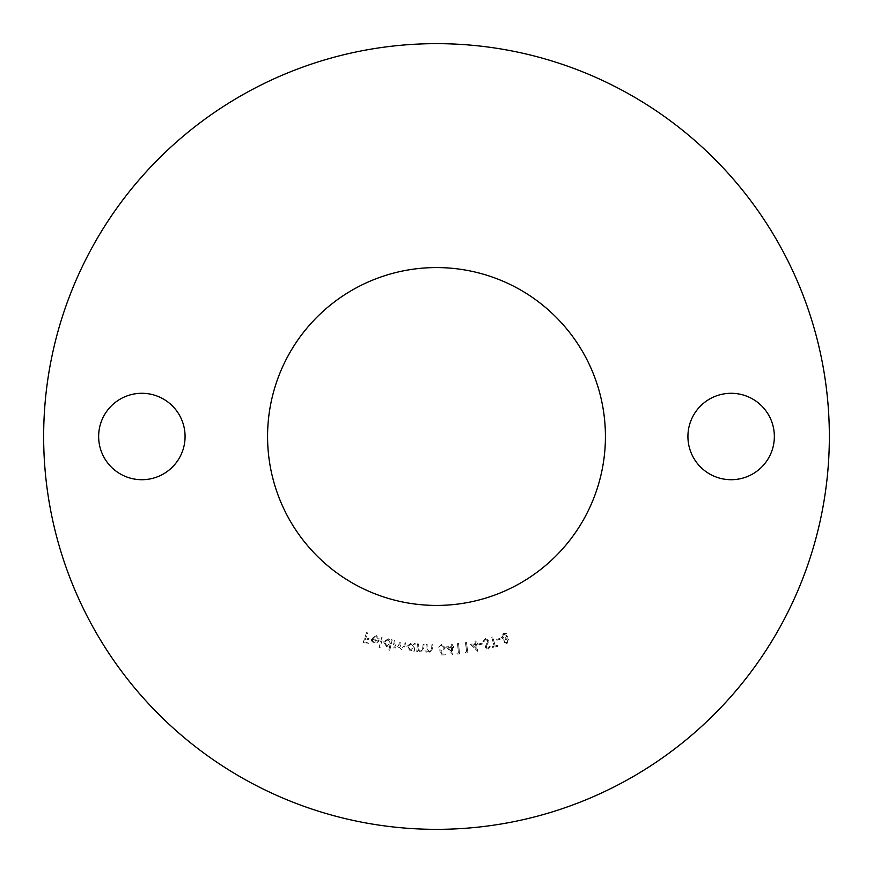 <?xml version="1.0" encoding="UTF-8"?>
<svg xmlns="http://www.w3.org/2000/svg" width="873" height="873" viewBox="0 0 873 873"><rect width="100%" height="100%" fill="white"/><g stroke="black" fill="none" stroke-linecap="round" stroke-linejoin="round"><path stroke-width="0.65" stroke-dasharray="4.37 3.27" d="M436.5 267.575A168.926 168.926 0 0 0 267.575 436.5A168.926 168.926 0 0 0 436.5 605.425A168.926 168.926 0 0 0 605.425 436.5A168.926 168.926 0 0 0 436.5 267.575M731.138 393.286A43.214 43.214 0 0 0 687.924 436.5A43.214 43.214 0 0 0 731.138 479.714A43.214 43.214 0 0 0 774.351 436.5A43.214 43.214 0 0 0 731.138 393.286M141.863 393.286A43.214 43.214 0 0 0 98.649 436.5A43.214 43.214 0 0 0 141.863 479.714A43.214 43.214 0 0 0 185.076 436.5A43.214 43.214 0 0 0 141.863 393.286M436.5 829.35A392.85 392.85 0 0 0 829.35 436.5A392.85 392.85 0 0 0 436.5 43.65A392.85 392.85 0 0 0 43.65 436.5A392.85 392.85 0 0 0 436.5 829.35M376.143 636.482L378.38 639.091L379.297 638.927L376.492 635.653L371.516 638.294L371.603 641.022L374.059 643.303L377.474 642.812L379.057 640.564L372.498 638.534L376.143 636.482L378.38 639.091L379.297 638.927L376.492 635.653L371.516 638.294L371.603 641.022L374.059 643.303L377.474 642.812L379.057 640.564L372.498 638.534L376.143 636.482M388.812 649.992L389.762 650.21L392.195 639.909L391.257 639.691L390.951 640.968L388.31 638.796L383.574 641.819L386.488 646.62L389.816 645.758L388.812 649.992L389.762 650.21L392.195 639.909L391.257 639.691L390.951 640.968L388.31 638.796L383.574 641.819L386.488 646.62L389.816 645.758L388.812 649.992M413.311 651.051L414.271 651.171L415.188 643.587L414.228 643.477L414.064 644.776L411.205 642.91L406.84 646.446L410.266 650.876L413.475 649.654L413.311 651.051L414.271 651.171L415.188 643.587L414.228 643.477L414.064 644.776L411.205 642.91L406.84 646.446L410.266 650.876L413.475 649.654L413.311 651.051M426.188 644.449L425.849 652.087L426.842 652.131L426.897 650.767L429.691 652.458L432.681 648.672L432.855 644.732L431.884 644.7L431.535 650.101L429.538 651.542L427.104 649.381L427.17 644.492L426.188 644.449L425.849 652.087L426.842 652.131L426.897 650.767L429.691 652.458L432.681 648.672L432.855 644.732L431.884 644.7L431.535 650.101L429.538 651.542L427.104 649.381L427.17 644.492L426.188 644.449M446.398 646.882L452.847 654.728L452.421 647.526L453.676 647.46L453.622 646.467L452.367 646.533L452.236 644.132L451.199 644.198L451.341 646.598L446.398 646.882L452.847 654.728L452.421 647.526L453.676 647.46L453.622 646.467L452.367 646.533L452.236 644.132L451.199 644.198L451.341 646.598L446.398 646.882M465.091 652.131L465.833 653.048L467.852 652.775L466.466 642.539L465.451 642.67L466.695 651.913L465.091 652.131L465.833 653.048L467.852 652.775L466.466 642.539L465.451 642.67L466.695 651.913L465.091 652.131M478.786 643.914L478.961 644.754L482.758 643.936L482.583 643.095L478.786 643.914L478.961 644.754L482.758 643.936L482.583 643.095L478.786 643.914M494.216 646.216L491.99 646.838L492.263 647.799L497.719 646.293L497.457 645.322L495.231 645.933L492.743 636.952L491.728 637.235L494.216 646.216L491.99 646.838L492.263 647.799L497.719 646.293L497.457 645.322L495.231 645.933L492.743 636.952L491.728 637.235L494.216 646.216M508.937 640.04L506.831 638.436L507.813 635.249L506.395 633.514L503.459 633.34L501.178 637.421L503.972 639.407L503.252 642.004L507.017 643.565L508.937 640.04L506.831 638.436L507.813 635.249L506.395 633.514L503.459 633.34L501.178 637.421L503.972 639.407L503.252 642.004L507.017 643.565L508.937 640.04M496.661 639.429L496.912 640.247L500.6 639.101L500.349 638.283L496.661 639.429L496.912 640.247L500.6 639.101L500.349 638.283L496.661 639.429M485.443 638.567L482.933 641.437L483.915 641.742L485.595 639.571L487.865 640.815L485.072 647.362L488.094 649.108L490.32 646.806L489.349 646.391L487.821 648.072L486.119 647.144L488.956 640.564L485.443 638.567L482.933 641.437L483.915 641.742L485.595 639.571L487.865 640.815L485.072 647.362L488.094 649.108L490.32 646.806L489.349 646.391L487.821 648.072L486.119 647.144L488.956 640.564L485.443 638.567M470.514 644.339L477.782 651.356L476.549 644.285L477.782 644.067L477.607 643.095L476.374 643.314L475.971 640.957L474.956 641.131L475.37 643.488L470.514 644.339L477.782 651.356L476.549 644.285L477.782 644.067L477.607 643.095L476.374 643.314L475.971 640.957L474.956 641.131L475.37 643.488L470.514 644.339M456.797 653.113L457.507 654.063L459.547 653.877L458.543 643.532L457.517 643.63L458.423 652.96L456.797 653.113L457.507 654.063L459.547 653.877L458.543 643.532L457.517 643.63L458.423 652.96L456.797 653.113M440.81 654.968L445.285 654.837L445.263 653.844L441.574 653.953L440.985 651.16L442.196 651.313L445.35 647.853L441.629 644.329L438.562 647.188L441.727 645.3L444.292 647.93L441.934 650.352L439.708 649.861L440.81 654.968L445.285 654.837L445.263 653.844L441.574 653.953L440.985 651.16L442.196 651.313L445.35 647.853L441.629 644.329L438.562 647.188L441.727 645.3L444.292 647.93L441.934 650.352L439.708 649.861L440.81 654.968M417.425 643.827L416.748 651.476L417.731 651.564L417.851 650.189L420.579 652.011L423.743 648.355L424.092 644.427L423.121 644.339L422.521 649.741L420.47 651.094L418.112 648.814L418.407 643.914L417.425 643.827L416.748 651.476L417.731 651.564L417.851 650.189L420.579 652.011L423.743 648.355L424.092 644.427L423.121 644.339L422.521 649.741L420.47 651.094L418.112 648.814L418.407 643.914L417.425 643.827M394.356 640.367L393.014 647.875L393.974 648.039L394.214 646.751L396.517 648.694L399.212 647.319L401.656 649.61L404.843 646.467L405.574 642.364L404.592 642.19L403.861 646.293L401.635 648.639L399.899 644.383L400.423 641.448L399.463 641.273L398.786 645.125L396.506 647.722L394.749 643.717L395.316 640.542L394.356 640.367L393.014 647.875L393.974 648.039L394.214 646.751L396.517 648.694L399.212 647.319L401.656 649.61L404.843 646.467L405.574 642.364L404.592 642.19L403.861 646.293L401.635 648.639L399.899 644.383L400.423 641.448L399.463 641.273L398.786 645.125L396.506 647.722L394.749 643.717L395.316 640.542L394.356 640.367M381.796 637.388L379.078 647.591L380.028 647.842L382.745 637.639L381.796 637.388L379.078 647.591L380.028 647.842L382.745 637.639L381.796 637.388M366.573 632.598L363.212 642.364L368.1 644.045L368.428 643.085L364.51 641.731L365.558 638.676L369.486 640.029L369.814 639.069L365.896 637.716L367.544 632.936L366.573 632.598L363.212 642.364L368.1 644.045L368.428 643.085L364.51 641.731L365.558 638.676L369.486 640.029L369.814 639.069L365.896 637.716L367.544 632.936L366.573 632.598M503.786 634.256L506.831 635.566L505.26 638.425L502.139 637.061L503.786 634.256L506.831 635.566L505.26 638.425L502.139 637.061L503.786 634.256M505.543 639.309L507.966 640.411L506.646 642.637L504.234 641.666L505.543 639.309L507.966 640.411L506.646 642.637L504.234 641.666L505.543 639.309M472.544 644.983L475.534 644.46L476.276 648.694L472.544 644.983L475.534 644.46L476.276 648.694L472.544 644.983M448.351 647.766L451.396 647.591L451.647 651.891L448.351 647.766L451.396 647.591L451.647 651.891L448.351 647.766M411.194 643.816L413.835 647.231L410.463 649.949L407.822 646.522L411.194 643.816L413.835 647.231L410.463 649.949L407.822 646.522L411.194 643.816M388.201 639.691L390.449 643.379L386.783 645.714L384.546 642.015L388.201 639.691L390.449 643.379L386.783 645.714L384.546 642.015L388.201 639.691M372.334 639.374L377.769 641.055L374.353 642.408L372.727 641.142L372.334 639.374L377.769 641.055L374.353 642.408L372.727 641.142L372.334 639.374"/><path stroke-width="1.31" d="M436.5 267.575A168.926 168.926 0 0 0 267.575 436.5A168.926 168.926 0 0 0 436.5 605.425A168.926 168.926 0 0 0 605.425 436.5A168.926 168.926 0 0 0 436.5 267.575M731.138 393.286A43.214 43.214 0 0 0 687.924 436.5A43.214 43.214 0 0 0 731.138 479.714A43.214 43.214 0 0 0 774.351 436.5A43.214 43.214 0 0 0 731.138 393.286M141.863 393.286A43.214 43.214 0 0 0 98.649 436.5A43.214 43.214 0 0 0 141.863 479.714A43.214 43.214 0 0 0 185.076 436.5A43.214 43.214 0 0 0 141.863 393.286M436.5 829.35A392.85 392.85 0 0 0 829.35 436.5A392.85 392.85 0 0 0 436.5 43.65A392.85 392.85 0 0 0 43.65 436.5A392.85 392.85 0 0 0 436.5 829.35"/></g></svg>
